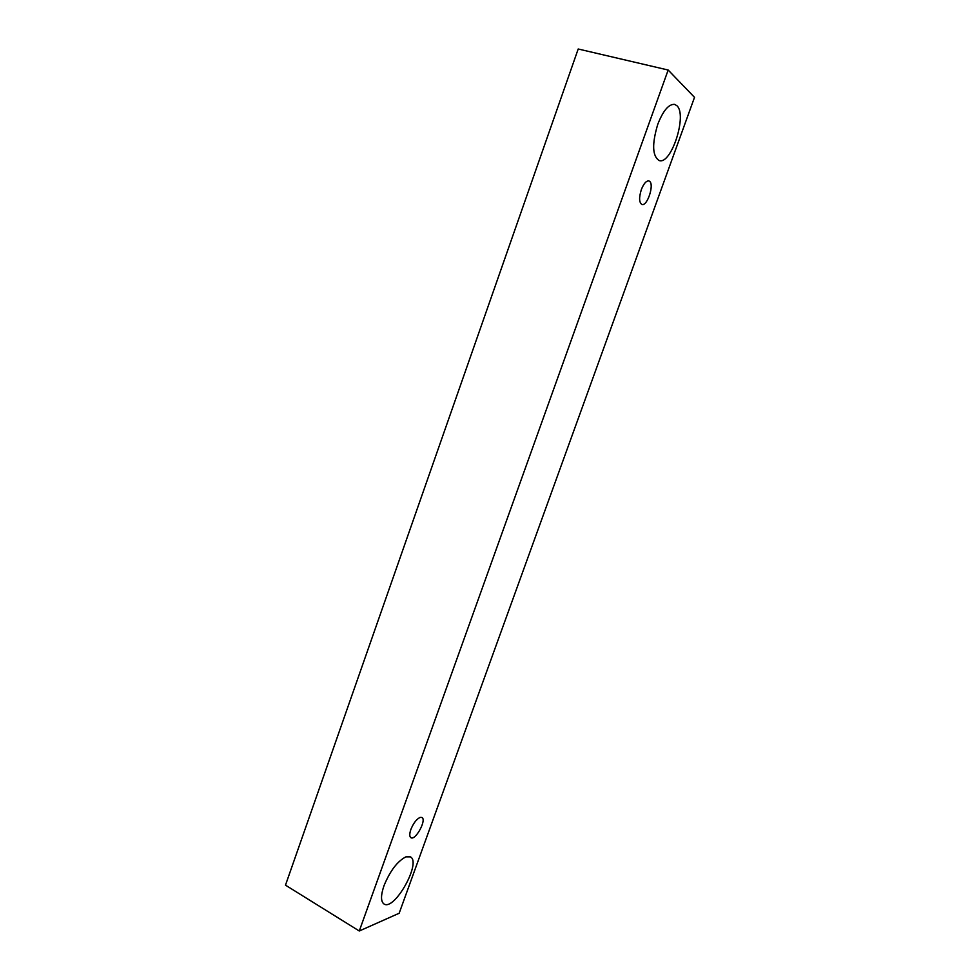 <?xml version="1.0" encoding="UTF-8"?>
<svg xmlns="http://www.w3.org/2000/svg" width="980" height="980" viewBox="0 0 980 980"><rect width="100%" height="100%" fill="white"/><g stroke="black" fill="none" stroke-linecap="round" stroke-linejoin="round"><path stroke-width="1.47" d="M410.865 829.472C413.45 823.139 416.537 819.121 420.114 817.406L421.89 817.467C426.962 819.672 415.483 840.877 410.902 837.704C409.407 836.577 409.395 833.833 410.865 829.472M405.879 856.863L410.363 856.863C421.865 862.082 394.426 911.363 383.952 903.952C380.718 901.465 380.718 895.402 383.976 885.761C390.065 870.902 397.365 861.273 405.879 856.863M676.825 105.656C687.629 114.734 671.227 165.24 659.136 160.536C652.325 156.077 651.872 143.999 657.776 124.276C663.154 110.618 668.764 103.978 674.62 104.382L676.825 105.656M649.544 181.275C654.542 184.473 647.217 206.609 641.912 204.453C639.083 202.591 638.886 197.666 641.324 189.655C643.713 183.628 646.224 180.712 648.858 180.933L649.544 181.275M694.514 97.351L399.166 913.25L359.28 931L668.164 70.033L694.514 97.351M359.28 931L285.486 885.161L578.2 49L668.164 70.033"/></g></svg>
